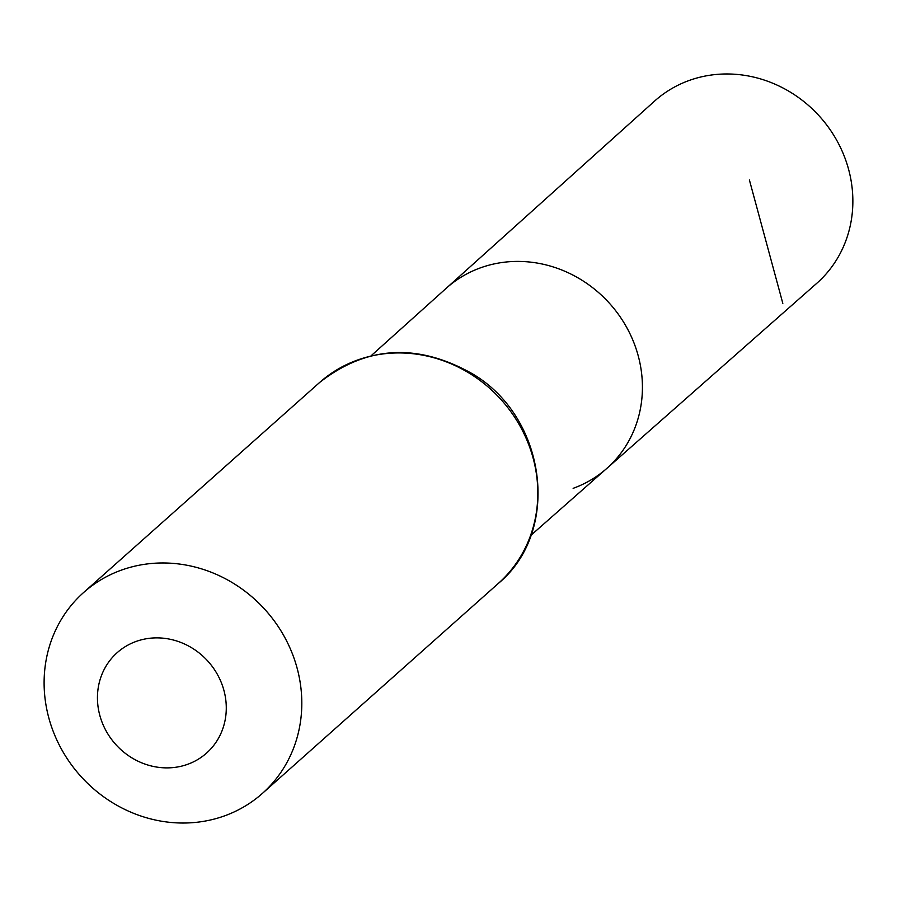 <?xml version="1.0" encoding="UTF-8"?>
<svg xmlns="http://www.w3.org/2000/svg" width="897" height="897" viewBox="0 0 897 897"><rect width="100%" height="100%" fill="white"/><g stroke="black" fill="none" stroke-linecap="round" stroke-linejoin="round"><path stroke-width="1.35" d="M573.138 488.338A120.658 111.475 -131.7 0 0 606.652 468.548A120.658 111.475 -131.7 0 0 610.072 303.982A120.658 111.475 -131.7 0 0 446.224 288.285L654.53 101.137A121.97 112.686 -131.7 0 1 689.131 80.483A121.97 112.686 -131.7 0 1 833.268 134.46A121.97 112.686 -131.7 0 1 816.707 283.362L606.652 468.548A120.658 111.475 -131.7 0 0 610.072 303.982A120.658 111.475 -131.7 0 0 446.224 288.285L371.1 355.773M187.686 764.3A67.23 62.117 48.3 0 1 97.84 690.612A67.23 62.117 48.3 0 1 200.065 653.711A67.23 62.117 48.3 0 1 187.686 764.3M224.598 815.855A134.46 124.223 48.3 0 1 65.862 756.597A134.46 124.223 48.3 0 1 83.567 592.558A134.46 124.223 48.3 0 1 265.747 610.409A134.46 124.223 48.3 0 1 262.35 793.441A134.46 124.223 48.3 0 1 224.598 815.855M782.823 303.377L749.399 179.983M83.567 592.558L319.567 382.526A134.46 124.223 48.3 0 1 501.759 400.376A134.46 124.223 48.3 0 1 498.351 583.409L262.35 793.441M530.901 535.33L606.652 468.548M319.567 382.526C366.537 345.693 417.475 342.777 472.383 373.78C546.665 417.24 561.466 531.372 498.351 583.409"/></g></svg>
